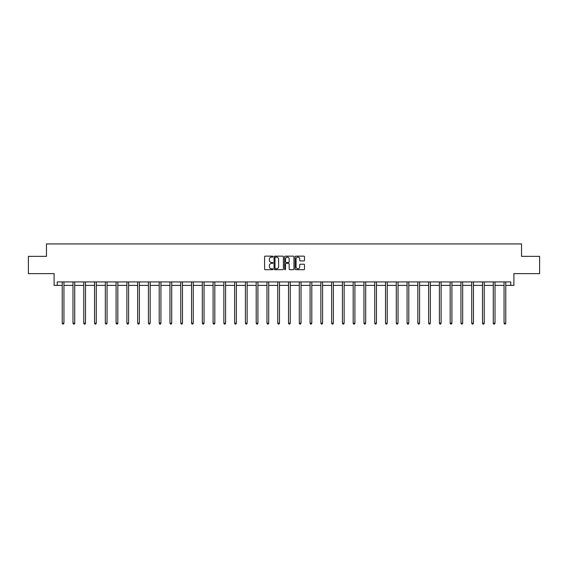 <?xml version="1.0" encoding="UTF-8"?>
<svg xmlns="http://www.w3.org/2000/svg" width="568" height="568" viewBox="0 0 568 568"><rect width="100%" height="100%" fill="white"/><g stroke="black" fill="none" stroke-linecap="round" stroke-linejoin="round"><path stroke-width="0.85" d="M272.945 256.615A0.476 0.476 0 0 0 272.47 256.14L265.27 256.14A0.682 0.682 0 0 0 264.589 256.821L264.589 269.026A0.682 0.682 0 0 0 265.27 269.701L272.47 269.701A0.476 0.476 0 0 0 272.945 269.232A0.476 0.476 0 0 0 272.47 268.756L271.539 268.756A2.173 2.173 0 0 1 269.374 266.584L269.374 265.568A2.173 2.173 0 0 1 271.539 263.396L272.47 263.396A0.476 0.476 0 0 0 272.945 262.92A0.476 0.476 0 0 0 272.47 262.451L271.539 262.451A2.173 2.173 0 0 1 269.374 260.279L269.374 259.264A2.173 2.173 0 0 1 271.539 257.091L272.47 257.091A0.476 0.476 0 0 0 272.945 256.615M57.24 285.377L57.24 281.92L510.76 281.92L510.76 285.377L513.905 285.377L513.905 273.634L539.6 273.634L539.6 256.36L521.538 256.36L521.538 243.928L46.462 243.928L46.462 256.36L28.4 256.36L28.4 273.634L54.095 273.634L54.095 285.377L62.217 285.377M303.816 260.925A0.682 0.682 0 0 0 304.498 260.243L304.498 256.821A0.682 0.682 0 0 0 303.816 256.14L295.814 256.14A0.682 0.682 0 0 0 295.14 256.821L295.14 269.026A0.682 0.682 0 0 0 295.814 269.701L303.816 269.701A0.682 0.682 0 0 0 304.498 269.026L304.498 264.887A0.682 0.682 0 0 0 303.816 264.212L300.394 264.212A0.682 0.682 0 0 0 299.712 264.887L299.712 266.939A1.81 1.81 0 0 1 297.902 268.756A1.81 1.81 0 0 1 296.084 266.939L296.084 258.909A1.81 1.81 0 0 1 297.902 257.091A1.81 1.81 0 0 1 299.712 258.909L299.712 260.243A0.682 0.682 0 0 0 300.394 260.925L303.816 260.925M283.404 256.821A0.682 0.682 0 0 0 282.729 256.14L274.727 256.14A0.682 0.682 0 0 0 274.046 256.821L274.046 269.026A0.682 0.682 0 0 0 274.727 269.701L282.729 269.701A0.682 0.682 0 0 0 283.404 269.026L283.404 256.821M285.271 256.14L293.273 256.14A0.682 0.682 0 0 1 293.954 256.821L293.954 269.026A0.682 0.682 0 0 1 293.273 269.701L289.85 269.701A0.682 0.682 0 0 1 289.169 269.026L289.169 264.077A0.682 0.682 0 0 0 288.494 263.396L286.222 263.396A0.682 0.682 0 0 0 285.541 264.077L285.541 269.232A0.476 0.476 0 0 1 285.065 269.701A0.476 0.476 0 0 1 284.596 269.232L284.596 256.821A0.682 0.682 0 0 1 285.271 256.14M63.943 285.377L72.995 285.377M74.72 285.377L83.766 285.377M85.498 285.377L94.544 285.377M96.269 285.377L105.321 285.377M107.047 285.377L116.099 285.377M117.824 285.377L126.877 285.377M128.602 285.377L137.655 285.377M139.38 285.377L148.425 285.377M150.158 285.377L159.203 285.377M160.929 285.377L169.981 285.377M171.706 285.377L180.759 285.377M182.484 285.377L191.537 285.377M193.262 285.377L202.314 285.377M204.04 285.377L213.085 285.377M214.818 285.377L223.863 285.377M225.595 285.377L234.641 285.377M236.366 285.377L245.419 285.377M247.144 285.377L256.196 285.377M257.922 285.377L266.974 285.377M268.7 285.377L277.745 285.377M279.477 285.377L288.523 285.377M290.255 285.377L299.3 285.377M301.026 285.377L310.078 285.377M311.804 285.377L320.856 285.377M322.581 285.377L331.634 285.377M333.359 285.377L342.405 285.377M344.137 285.377L353.182 285.377M354.915 285.377L363.96 285.377M365.685 285.377L374.738 285.377M376.463 285.377L385.516 285.377M387.241 285.377L396.294 285.377M398.019 285.377L407.071 285.377M408.797 285.377L417.842 285.377M419.575 285.377L428.62 285.377M430.345 285.377L439.398 285.377M441.123 285.377L450.175 285.377M451.901 285.377L460.953 285.377M462.679 285.377L471.731 285.377M473.456 285.377L482.502 285.377M484.234 285.377L493.28 285.377M495.005 285.377L504.057 285.377M505.783 285.377L510.76 285.377M275.473 257.091A0.476 0.476 0 0 0 274.997 257.567L274.997 268.281A0.476 0.476 0 0 0 275.473 268.756L276.46 268.756A2.173 2.173 0 0 0 278.625 266.584L278.625 259.264A2.173 2.173 0 0 0 276.46 257.091L275.473 257.091M289.169 258.937A1.81 1.81 0 0 0 287.358 257.126A1.81 1.81 0 0 0 285.541 258.937L285.541 261.77A0.682 0.682 0 0 0 286.222 262.451L288.494 262.451A0.682 0.682 0 0 0 289.169 261.77L289.169 258.937M64.035 281.92L63.992 282.019A0.689 0.689 0 0 0 63.943 282.282L63.943 323.178L62.217 323.178L62.217 282.282A0.689 0.689 0 0 0 62.168 282.019L62.125 281.92M63.943 323.178L63.424 324.072L62.736 324.072L62.217 323.178M74.813 281.92L74.77 282.019A0.689 0.689 0 0 0 74.72 282.282L74.72 323.178L72.995 323.178L72.995 282.282A0.689 0.689 0 0 0 72.945 282.019L72.903 281.92M74.72 323.178L74.202 324.072L73.513 324.072L72.995 323.178M85.583 281.92L85.548 282.019A0.689 0.689 0 0 0 85.498 282.282L85.498 323.178L83.766 323.178L83.766 282.282A0.689 0.689 0 0 0 83.716 282.019L83.681 281.92M85.498 323.178L84.98 324.072L84.284 324.072L83.766 323.178M96.361 281.92L96.319 282.019A0.689 0.689 0 0 0 96.269 282.282L96.269 323.178L94.544 323.178L94.544 282.282A0.689 0.689 0 0 0 94.494 282.019L94.451 281.92M96.269 323.178L95.751 324.072L95.062 324.072L94.544 323.178M107.139 281.92L107.096 282.019A0.689 0.689 0 0 0 107.047 282.282L107.047 323.178L105.321 323.178L105.321 282.282A0.689 0.689 0 0 0 105.272 282.019L105.229 281.92M107.047 323.178L106.528 324.072L105.84 324.072L105.321 323.178M117.917 281.92L117.874 282.019A0.689 0.689 0 0 0 117.824 282.282L117.824 323.178L116.099 323.178L116.099 282.282A0.689 0.689 0 0 0 116.049 282.019L116.007 281.92M117.824 323.178L117.306 324.072L116.617 324.072L116.099 323.178M128.695 281.92L128.652 282.019A0.689 0.689 0 0 0 128.602 282.282L128.602 323.178L126.877 323.178L126.877 282.282A0.689 0.689 0 0 0 126.827 282.019L126.785 281.92M128.602 323.178L128.084 324.072L127.395 324.072L126.877 323.178M139.472 281.92L139.43 282.019A0.689 0.689 0 0 0 139.38 282.282L139.38 323.178L137.655 323.178L137.655 282.282A0.689 0.689 0 0 0 137.605 282.019L137.562 281.92M139.38 323.178L138.862 324.072L138.173 324.072L137.655 323.178M150.243 281.92L150.208 282.019A0.689 0.689 0 0 0 150.158 282.282L150.158 323.178L148.425 323.178L148.425 282.282A0.689 0.689 0 0 0 148.376 282.019L148.34 281.92M150.158 323.178L149.64 324.072L148.944 324.072L148.425 323.178M161.021 281.92L160.985 282.019A0.689 0.689 0 0 0 160.929 282.282L160.929 323.178L159.203 323.178L159.203 282.282A0.689 0.689 0 0 0 159.154 282.019L159.111 281.92M160.929 323.178L160.417 324.072L159.722 324.072L159.203 323.178M171.799 281.92L171.756 282.019A0.689 0.689 0 0 0 171.706 282.282L171.706 323.178L169.981 323.178L169.981 282.282A0.689 0.689 0 0 0 169.931 282.019L169.889 281.92M171.706 323.178L171.188 324.072L170.499 324.072L169.981 323.178M182.576 281.92L182.534 282.019A0.689 0.689 0 0 0 182.484 282.282L182.484 323.178L180.759 323.178L180.759 282.282A0.689 0.689 0 0 0 180.709 282.019L180.667 281.92M182.484 323.178L181.966 324.072L181.277 324.072L180.759 323.178M193.354 281.92L193.312 282.019A0.689 0.689 0 0 0 193.262 282.282L193.262 323.178L191.537 323.178L191.537 282.282A0.689 0.689 0 0 0 191.487 282.019L191.444 281.92M193.262 323.178L192.744 324.072L192.055 324.072L191.537 323.178M204.132 281.92L204.089 282.019A0.689 0.689 0 0 0 204.04 282.282L204.04 323.178L202.314 323.178L202.314 282.282A0.689 0.689 0 0 0 202.265 282.019L202.222 281.92M204.04 323.178L203.521 324.072L202.833 324.072L202.314 323.178M214.903 281.92L214.867 282.019A0.689 0.689 0 0 0 214.818 282.282L214.818 323.178L213.085 323.178L213.085 282.282A0.689 0.689 0 0 0 213.035 282.019L213 281.92M214.818 323.178L214.299 324.072L213.603 324.072L213.085 323.178M225.681 281.92L225.645 282.019A0.689 0.689 0 0 0 225.595 282.282L225.595 323.178L223.863 323.178L223.863 282.282A0.689 0.689 0 0 0 223.813 282.019L223.771 281.92M225.595 323.178L225.077 324.072L224.381 324.072L223.863 323.178M236.458 281.92L236.416 282.019A0.689 0.689 0 0 0 236.366 282.282L236.366 323.178L234.641 323.178L234.641 282.282A0.689 0.689 0 0 0 234.591 282.019L234.549 281.92M236.366 323.178L235.848 324.072L235.159 324.072L234.641 323.178M247.236 281.92L247.194 282.019A0.689 0.689 0 0 0 247.144 282.282L247.144 323.178L245.419 323.178L245.419 282.282A0.689 0.689 0 0 0 245.369 282.019L245.326 281.92M247.144 323.178L246.626 324.072L245.937 324.072L245.419 323.178M258.014 281.92L257.971 282.019A0.689 0.689 0 0 0 257.922 282.282L257.922 323.178L256.196 323.178L256.196 282.282A0.689 0.689 0 0 0 256.147 282.019L256.104 281.92M257.922 323.178L257.403 324.072L256.715 324.072L256.196 323.178M268.792 281.92L268.749 282.019A0.689 0.689 0 0 0 268.7 282.282L268.7 323.178L266.974 323.178L266.974 282.282A0.689 0.689 0 0 0 266.924 282.019L266.882 281.92M268.7 323.178L268.181 324.072L267.493 324.072L266.974 323.178M279.562 281.92L279.527 282.019A0.689 0.689 0 0 0 279.477 282.282L279.477 323.178L277.745 323.178L277.745 282.282A0.689 0.689 0 0 0 277.695 282.019L277.66 281.92M279.477 323.178L278.959 324.072L278.263 324.072L277.745 323.178M290.34 281.92L290.305 282.019A0.689 0.689 0 0 0 290.255 282.282L290.255 323.178L288.523 323.178L288.523 282.282A0.689 0.689 0 0 0 288.473 282.019L288.438 281.92M290.255 323.178L289.737 324.072L289.041 324.072L288.523 323.178M301.118 281.92L301.075 282.019A0.689 0.689 0 0 0 301.026 282.282L301.026 323.178L299.3 323.178L299.3 282.282A0.689 0.689 0 0 0 299.251 282.019L299.208 281.92M301.026 323.178L300.507 324.072L299.819 324.072L299.3 323.178M311.896 281.92L311.853 282.019A0.689 0.689 0 0 0 311.804 282.282L311.804 323.178L310.078 323.178L310.078 282.282A0.689 0.689 0 0 0 310.029 282.019L309.986 281.92M311.804 323.178L311.285 324.072L310.597 324.072L310.078 323.178M322.674 281.92L322.631 282.019A0.689 0.689 0 0 0 322.581 282.282L322.581 323.178L320.856 323.178L320.856 282.282A0.689 0.689 0 0 0 320.806 282.019L320.764 281.92M322.581 323.178L322.063 324.072L321.374 324.072L320.856 323.178M333.451 281.92L333.409 282.019A0.689 0.689 0 0 0 333.359 282.282L333.359 323.178L331.634 323.178L331.634 282.282A0.689 0.689 0 0 0 331.584 282.019L331.542 281.92M333.359 323.178L332.841 324.072L332.152 324.072L331.634 323.178M344.229 281.92L344.187 282.019A0.689 0.689 0 0 0 344.137 282.282L344.137 323.178L342.405 323.178L342.405 282.282A0.689 0.689 0 0 0 342.355 282.019L342.319 281.92M344.137 323.178L343.619 324.072L342.923 324.072L342.405 323.178M355 281.92L354.964 282.019A0.689 0.689 0 0 0 354.915 282.282L354.915 323.178L353.182 323.178L353.182 282.282A0.689 0.689 0 0 0 353.133 282.019L353.097 281.92M354.915 323.178L354.396 324.072L353.701 324.072L353.182 323.178M365.778 281.92L365.735 282.019A0.689 0.689 0 0 0 365.685 282.282L365.685 323.178L363.96 323.178L363.96 282.282A0.689 0.689 0 0 0 363.91 282.019L363.868 281.92M365.685 323.178L365.167 324.072L364.478 324.072L363.96 323.178M376.556 281.92L376.513 282.019A0.689 0.689 0 0 0 376.463 282.282L376.463 323.178L374.738 323.178L374.738 282.282A0.689 0.689 0 0 0 374.688 282.019L374.646 281.92M376.463 323.178L375.945 324.072L375.256 324.072L374.738 323.178M387.333 281.92L387.291 282.019A0.689 0.689 0 0 0 387.241 282.282L387.241 323.178L385.516 323.178L385.516 282.282A0.689 0.689 0 0 0 385.466 282.019L385.423 281.92M387.241 323.178L386.723 324.072L386.034 324.072L385.516 323.178M398.111 281.92L398.069 282.019A0.689 0.689 0 0 0 398.019 282.282L398.019 323.178L396.294 323.178L396.294 282.282A0.689 0.689 0 0 0 396.244 282.019L396.201 281.92M398.019 323.178L397.501 324.072L396.812 324.072L396.294 323.178M408.889 281.92L408.846 282.019A0.689 0.689 0 0 0 408.797 282.282L408.797 323.178L407.071 323.178L407.071 282.282A0.689 0.689 0 0 0 407.015 282.019L406.979 281.92M408.797 323.178L408.278 324.072L407.583 324.072L407.071 323.178M419.66 281.92L419.624 282.019A0.689 0.689 0 0 0 419.575 282.282L419.575 323.178L417.842 323.178L417.842 282.282A0.689 0.689 0 0 0 417.792 282.019L417.757 281.92M419.575 323.178L419.056 324.072L418.36 324.072L417.842 323.178M430.438 281.92L430.395 282.019A0.689 0.689 0 0 0 430.345 282.282L430.345 323.178L428.62 323.178L428.62 282.282A0.689 0.689 0 0 0 428.57 282.019L428.528 281.92M430.345 323.178L429.827 324.072L429.138 324.072L428.62 323.178M441.215 281.92L441.173 282.019A0.689 0.689 0 0 0 441.123 282.282L441.123 323.178L439.398 323.178L439.398 282.282A0.689 0.689 0 0 0 439.348 282.019L439.305 281.92M441.123 323.178L440.605 324.072L439.916 324.072L439.398 323.178M451.993 281.92L451.95 282.019A0.689 0.689 0 0 0 451.901 282.282L451.901 323.178L450.175 323.178L450.175 282.282A0.689 0.689 0 0 0 450.126 282.019L450.083 281.92M451.901 323.178L451.382 324.072L450.694 324.072L450.175 323.178M462.771 281.92L462.728 282.019A0.689 0.689 0 0 0 462.679 282.282L462.679 323.178L460.953 323.178L460.953 282.282A0.689 0.689 0 0 0 460.904 282.019L460.861 281.92M462.679 323.178L462.16 324.072L461.472 324.072L460.953 323.178M473.549 281.92L473.506 282.019A0.689 0.689 0 0 0 473.456 282.282L473.456 323.178L471.731 323.178L471.731 282.282A0.689 0.689 0 0 0 471.681 282.019L471.639 281.92M473.456 323.178L472.938 324.072L472.249 324.072L471.731 323.178M484.319 281.92L484.284 282.019A0.689 0.689 0 0 0 484.234 282.282L484.234 323.178L482.502 323.178L482.502 282.282A0.689 0.689 0 0 0 482.452 282.019L482.417 281.92M484.234 323.178L483.716 324.072L483.02 324.072L482.502 323.178M495.097 281.92L495.055 282.019A0.689 0.689 0 0 0 495.005 282.282L495.005 323.178L493.28 323.178L493.28 282.282A0.689 0.689 0 0 0 493.23 282.019L493.187 281.92M495.005 323.178L494.487 324.072L493.798 324.072L493.28 323.178M505.875 281.92L505.832 282.019A0.689 0.689 0 0 0 505.783 282.282L505.783 323.178L504.057 323.178L504.057 282.282A0.689 0.689 0 0 0 504.008 282.019L503.965 281.92M505.783 323.178L505.264 324.072L504.576 324.072L504.057 323.178"/></g></svg>
